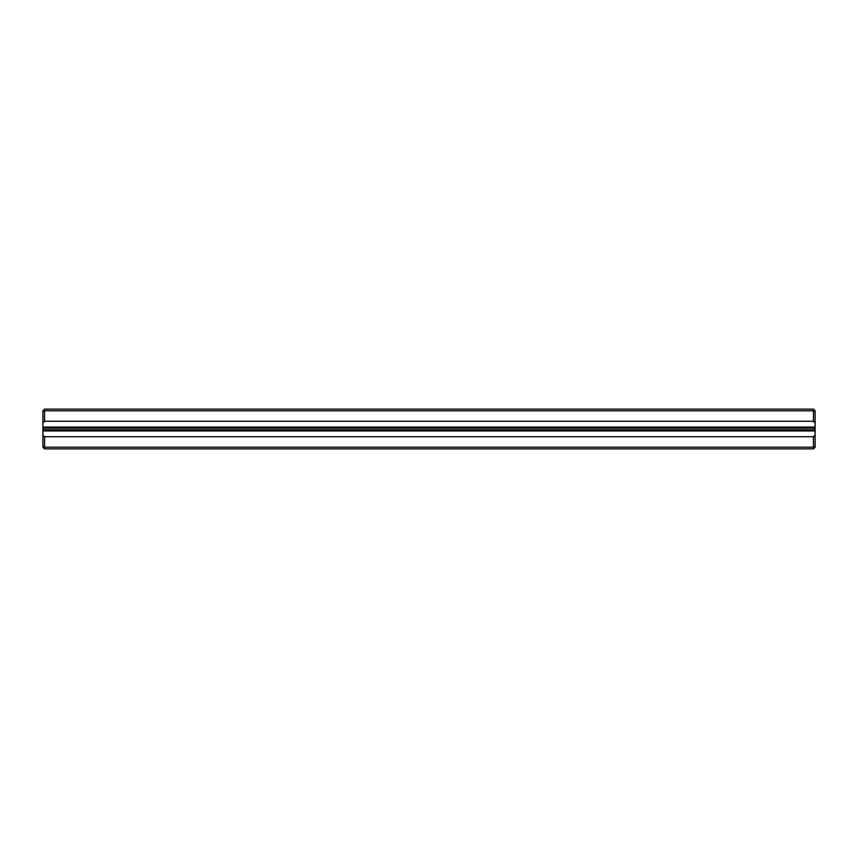 <?xml version="1.0" encoding="UTF-8"?>
<svg xmlns="http://www.w3.org/2000/svg" width="858" height="858" viewBox="0 0 858 858"><rect width="100%" height="100%" fill="white"/><g stroke="black" fill="none" stroke-linecap="round" stroke-linejoin="round"><path stroke-width="1.29" d="M813.448 436.733L815.1 435.07L815.1 447.2L813.448 448.852L44.552 448.852L42.9 447.2L42.9 435.07L44.552 436.733L44.552 447.2L813.448 447.2L813.448 436.733L44.552 436.733M44.552 409.148L813.448 409.148L815.1 410.8L815.1 427.07L42.9 427.07L42.9 410.8L44.552 409.148L44.552 421.267L42.9 422.93M815.1 422.93L813.448 421.267L813.448 410.8L44.552 410.8L42.9 411.486M813.448 421.267L44.552 421.267M815.1 427.07L815.1 428.174L42.9 428.174L42.9 429.826L815.1 429.826L815.1 430.93L42.9 430.93L42.9 435.07M815.1 428.174L815.1 429.826M815.1 430.93L815.1 435.07M42.9 430.93L42.9 429.826M42.9 428.174L42.9 427.07M815.1 411.486L813.448 410.8L813.448 409.148M42.9 446.514L44.552 447.2L44.552 448.852M813.448 448.852L813.448 447.2L815.1 446.514"/></g></svg>
